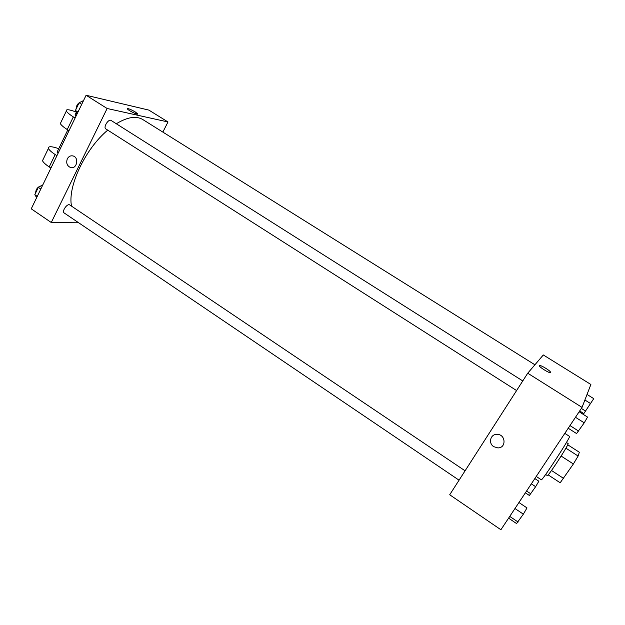 <?xml version="1.0" encoding="UTF-8"?>
<svg xmlns="http://www.w3.org/2000/svg" width="625" height="625" viewBox="0 0 625 625"><rect width="100%" height="100%" fill="white"/><g stroke="black" fill="none" stroke-linecap="round" stroke-linejoin="round"><path stroke-width="0.94" d="M567.781 444.805L579.336 452.242L578.117 456.047L573.375 463.984L560.18 482.773L548.195 474.898M551.516 470.492L563.664 478.453M561.133 456.047L573.375 463.984M566.43 442.492L568.18 443.617C567.695 445.531 563.648 452.289 556.039 463.891C550.945 471.469 548.062 475.383 547.383 475.617L545.641 474.477M565.93 448.187L578.117 456.047M536.242 476.445L541.289 479.773C541.664 481.867 571.57 435.859 569.5 436.367L564.812 433.367M527.727 373.211L543.312 354.961L590.883 384.484L582.039 407.391L500.898 529.742L449.703 494.766L527.727 373.211L582.039 407.391M493.758 446.672C487.984 443.234 490.508 433.883 497.094 434.352C505.836 434.227 506.547 448.227 497.789 447.891L493.758 446.672C487.984 443.227 490.508 433.883 497.094 434.352C505.836 434.227 506.547 448.227 497.789 447.891L493.758 446.672M550.68 372.609C550.305 373.766 540.492 368.008 539.422 366.008C537.539 363.305 549.188 369.695 550.57 372.125L550.68 372.609L550.57 372.125M539.422 366.008C537.531 363.305 549.188 369.695 550.562 372.125M71.539 206.148C67.367 186.867 85.164 148.836 107.734 130.141M116.305 123.758C127.406 117.031 136.234 115.625 142.805 119.555L534.922 364.789M516.594 390.555L105.836 128.93C103 127.422 108.516 118.539 111.094 120.461L522.766 380.945M459.062 480.188L64.18 212.969C61.508 211.453 67.359 203.039 69.758 204.953L465.086 470.805M86.102 95.258L148.891 110.109L167.992 121.961L162.852 132.094L167.992 121.961L107.133 108.492L51.266 222.508L78.703 222.797L51.266 222.508L31.25 208.828L86.102 95.258L107.133 108.492L51.266 222.508M534.844 478.562L538.859 481.211L535.641 486.688L529.383 495.469L525.391 492.812M531.344 483.836L535.641 486.688M526.586 491.016L530.867 493.859M587.031 394.453L593.75 398.648L583.82 413.586L579.672 410.961M584.891 400L590.805 403.711M581.352 408.422L585.805 411.227M518.953 502.523L526.992 507.922L523.344 514.164L516.57 523.562L508.586 518.148M514.977 508.523L523.344 514.164M509.75 516.398L518.094 522.047M579.125 411.781L587.539 417.086L584.227 422.836L576.562 433.555L568.219 428.227M575.477 417.289L584.227 422.836M569.977 425.578L578.695 431.133M42.82 184.859L38.328 187.383L34.797 194.711L36.672 197.602M38.328 187.383L40.805 189.047M34.797 194.711L37.258 196.375M35.602 193.039C35.852 189.297 37.648 186.914 40.984 185.898M83.523 100.586L79.125 102.773L75.43 110.43L77.102 113.898M79.125 102.773L81.688 104.398M75.43 110.43L77.984 112.062M76.078 109.086C76.273 105.508 77.891 103.102 80.922 101.883M137.648 114.023L135.297 111.977L137.602 113.789C138.883 115.617 128.172 110.492 127.398 108.898C127.883 108.227 130.516 109.25 135.297 111.977C131.18 109.594 128.531 108.484 127.352 108.664M167.992 121.961L107.133 108.492M67.328 158.82C68.703 156.367 70.625 155.406 73.086 155.961C79.469 157.586 76.758 169.641 70.5 167.516C67.008 165.844 65.953 162.945 67.328 158.82C65.953 162.945 67.016 165.844 70.5 167.516C76.758 169.641 79.469 157.586 73.086 155.961C70.625 155.406 68.703 156.367 67.328 158.828M57.453 151.359L57.086 152.117L58.047 153.352M56.914 155.688L55.172 154.547C51.297 151.969 49.047 149.914 48.414 148.391C48.008 146.094 51.453 146.18 58.758 148.664M60.969 122.227L60.328 123.562C61.016 124.992 63.32 126.984 67.234 129.539L68.992 130.672M43.289 159.078L42.516 160.68C43.125 162.258 45.352 164.344 49.203 166.93L50.93 168.078M75.32 114.344L75.016 114.969L76.031 116.109M76.203 112.047C69.062 109.367 65.781 109.031 66.344 111.031C67.062 112.406 69.391 114.367 73.328 116.906L75.094 118.039M77.039 114.016L76.023 112.883L76.312 112.266M55.172 154.547L49.203 166.93M73.328 116.906L67.234 129.539M57.086 152.117L67.805 129.906M76.023 112.883L75.016 114.969M48.414 148.391L42.516 160.68M66.344 111.031L60.328 123.562"/></g></svg>
